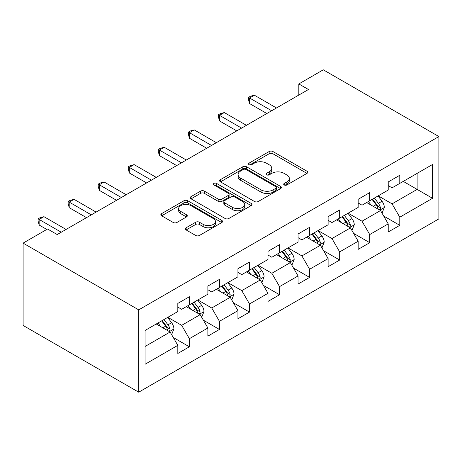 <?xml version="1.0" encoding="UTF-8"?>
<svg xmlns="http://www.w3.org/2000/svg" width="462" height="462" viewBox="0 0 462 462"><rect width="100%" height="100%" fill="white"/><g stroke="black" fill="none" stroke-linecap="round" stroke-linejoin="round"><path stroke-width="0.69" d="M284.234 184.979A1.871 1.08 0 0 0 286.879 184.979L306.976 173.377A2.674 1.542 0 0 0 307.761 172.286A2.674 1.542 0 0 0 306.976 171.194L272.932 151.536A2.674 1.542 0 0 0 269.15 151.536L249.058 163.138A1.871 1.08 0 0 0 248.51 163.906A1.871 1.08 0 0 0 249.058 164.668A1.871 1.08 0 0 0 251.703 164.668L254.302 163.167A8.559 4.943 0 0 1 266.407 163.167L269.248 164.807A8.559 4.943 0 0 1 271.754 168.301A8.559 4.943 0 0 1 269.248 171.795L266.643 173.296A1.871 1.08 0 0 0 266.095 174.058A1.871 1.08 0 0 0 266.643 174.821A1.871 1.08 0 0 0 269.294 174.821L271.893 173.319A8.559 4.943 0 0 1 283.997 173.319L286.833 174.959A8.559 4.943 0 0 1 289.339 178.453A8.559 4.943 0 0 1 286.833 181.947L284.234 183.449A1.871 1.08 0 0 0 283.685 184.211A1.871 1.08 0 0 0 284.234 184.979L284.234 183.449M186.122 227.754A2.674 1.542 0 0 0 185.343 228.846A2.674 1.542 0 0 0 186.122 229.937L195.674 235.453A2.674 1.542 0 0 0 199.457 235.453L221.772 222.569A2.674 1.542 0 0 0 222.557 221.477A2.674 1.542 0 0 0 221.772 220.386L187.734 200.727A2.674 1.542 0 0 0 183.951 200.727L161.631 213.611A2.674 1.542 0 0 0 160.851 214.703A2.674 1.542 0 0 0 161.631 215.794L173.169 222.459A2.674 1.542 0 0 0 176.952 222.459L186.504 216.944A2.674 1.542 0 0 0 187.283 215.852A2.674 1.542 0 0 0 186.504 214.761L180.781 211.457A7.155 4.129 0 0 1 178.684 208.535A7.155 4.129 0 0 1 183.102 204.718A7.155 4.129 0 0 1 190.898 205.613L213.311 218.555A7.155 4.129 0 0 1 215.407 221.477A7.155 4.129 0 0 1 210.99 225.289A7.155 4.129 0 0 1 203.193 224.393L199.457 222.239A2.674 1.542 0 0 0 195.674 222.239L186.122 227.754L186.122 229.937M438.9 136.556L323.29 69.808L298.822 83.94L308.454 89.501L57.201 234.557L47.569 228.996L23.1 243.127L138.71 309.869L438.9 136.556L438.9 218.873L138.71 392.192L138.71 309.869M254.493 201.496A2.674 1.542 0 0 0 258.275 201.496L280.59 188.606A2.674 1.542 0 0 0 281.375 187.514A2.674 1.542 0 0 0 280.59 186.423L246.552 166.77A2.674 1.542 0 0 0 242.769 166.77L220.449 179.654A2.674 1.542 0 0 0 219.669 180.746A2.674 1.542 0 0 0 220.449 181.837L254.493 201.496M214.674 185.383A1.871 1.08 0 0 1 216.574 185.649L216.574 183.42L251.184 203.401A2.674 1.542 0 0 1 251.969 204.493A2.674 1.542 0 0 1 251.184 205.59L228.869 218.474A2.674 1.542 0 0 1 225.086 218.474L191.043 198.816L191.043 196.633A2.674 1.542 0 0 0 190.257 197.724A2.674 1.542 0 0 0 191.043 198.816M191.043 196.633L200.595 191.118A2.674 1.542 0 0 1 204.377 191.118L218.18 199.093A2.674 1.542 0 0 0 221.962 199.093L228.297 195.432A2.674 1.542 0 0 0 229.083 194.34A2.674 1.542 0 0 0 228.297 193.249L213.923 184.95A1.871 1.08 0 0 1 213.375 184.188A1.871 1.08 0 0 1 214.535 183.189A1.871 1.08 0 0 1 216.574 183.42M173.29 337.514L189.38 346.8L189.38 338.681L207.877 328.003L207.877 336.122L219.438 329.452L219.438 321.327L237.936 310.649L237.936 318.768L249.497 312.098L249.497 303.973L267.995 293.295L267.995 301.415L279.556 294.744L279.556 286.619L298.054 275.941L298.054 284.061L309.615 277.391L309.615 269.265L328.112 258.587L328.112 266.707L339.668 260.037L339.668 251.911L358.166 241.233L358.166 249.353L369.727 242.683L369.727 234.557L388.224 223.879L388.224 231.999L399.786 225.329L399.786 217.204L432.542 198.296L432.542 164.478L417.128 173.377L417.128 189.397L432.542 198.296M189.38 346.8L177.818 353.476L177.818 345.357L145.068 364.27L145.068 330.451L177.818 311.538L177.818 303.418L189.38 296.743L189.38 304.862L207.877 294.184L207.877 286.065L219.438 279.389L219.438 287.508L237.936 276.83L237.936 268.711L249.497 262.035L249.497 270.154L267.995 259.477L267.995 251.357L279.556 244.681L279.556 252.801L298.054 242.123L298.054 234.003L309.615 227.327L309.615 235.447L328.112 224.769L328.112 216.649L339.668 209.973L339.668 218.093L358.166 207.415L358.166 199.295L369.727 192.619L369.727 200.745L388.224 190.061L388.224 181.941L399.786 175.265L399.786 183.391L432.542 164.478M186.296 306.647L200.173 314.657L181.676 325.335L167.798 317.325M177.818 307.091L181.676 309.315L189.38 304.862M181.676 325.335L189.38 338.681M200.173 314.657L207.877 328.003M216.355 289.293L230.232 297.303L211.735 307.981L197.857 299.971M207.877 289.738L211.735 291.961L219.438 287.508M211.735 307.981L219.438 321.327M230.232 297.303L237.936 310.649M246.413 271.939L260.285 279.949L241.788 290.627L227.916 282.617M237.936 272.384L241.788 274.607L249.497 270.154M241.788 290.627L249.497 303.973M260.285 279.949L267.995 293.295M276.472 254.585L290.344 262.595L271.847 273.273L257.975 265.263M267.995 255.03L271.847 257.253L279.556 252.801M271.847 273.273L279.556 286.619M290.344 262.595L298.054 275.941M306.531 237.231L320.403 245.241L301.905 255.919L288.034 247.909M298.054 237.676L301.905 239.899L309.615 235.447M301.905 255.919L309.615 269.265M320.403 245.241L328.112 258.587M336.59 219.877L350.462 227.887L331.964 238.565L318.093 230.555M328.112 220.322L331.964 222.545L339.668 218.093M331.964 238.565L339.668 251.911M350.462 227.887L358.166 241.233M366.643 202.523L380.521 210.533L362.023 221.211L348.146 213.201M358.166 202.968L362.023 205.192L369.727 200.745M362.023 221.211L369.727 234.557M380.521 210.533L388.224 223.879M403.257 181.387L417.128 189.397L392.076 203.858L378.205 195.848M388.224 185.614L392.076 187.838L399.786 183.391M392.076 203.858L399.786 217.204M23.1 243.127L23.1 325.444L138.71 392.192M298.822 83.94L298.822 95.062M145.068 346.471L170.114 332.011L156.243 324.001M170.114 332.011L177.818 345.357M383.697 216.037L399.786 225.329M353.638 233.391L369.727 242.683M323.585 250.745L339.668 260.037M293.526 268.099L309.615 277.391M263.467 285.452L279.556 294.744M233.408 302.806L249.497 312.098M203.349 320.16L219.438 329.452M284.979 185.245L286.833 184.171A8.559 4.943 0 0 0 289.339 180.677L289.339 178.453M271.754 168.301L271.754 170.524A8.559 4.943 0 0 1 269.248 174.018L267.394 175.086M306.941 173.394L272.932 153.765A2.674 1.542 0 0 0 269.15 153.765L249.803 164.934M280.555 188.629L246.552 168.994A2.674 1.542 0 0 0 242.769 168.994L220.484 181.861M275.866 188.282A1.871 1.08 0 0 0 276.415 187.514A1.871 1.08 0 0 0 275.866 186.752L245.98 169.502A1.871 1.08 0 0 0 243.335 169.502L240.592 171.084A8.559 4.943 0 0 0 238.086 174.578A8.559 4.943 0 0 0 240.592 178.072L261.018 189.865A8.559 4.943 0 0 0 273.123 189.865L275.866 188.282L275.866 190.506A1.871 1.08 0 0 0 276.415 189.743L276.415 187.514M238.086 174.578L238.086 176.802A8.559 4.943 0 0 0 240.592 180.296L240.592 178.072M275.866 190.506L273.123 192.088A8.559 4.943 0 0 1 261.018 192.088L240.592 180.296M191.077 198.839L200.595 193.347L200.595 191.118M229.083 194.34L229.083 196.564A2.674 1.542 0 0 1 228.297 197.655L221.962 201.317A2.674 1.542 0 0 1 218.18 201.317L204.377 193.347A2.674 1.542 0 0 0 200.595 193.347M216.574 185.649L251.149 205.607M232.507 207.363A7.155 4.129 0 0 0 240.304 208.258A7.155 4.129 0 0 0 244.721 204.441A7.155 4.129 0 0 0 242.625 201.519L234.731 196.962A2.674 1.542 0 0 0 230.948 196.962L224.613 200.618A2.674 1.542 0 0 0 223.827 201.709A2.674 1.542 0 0 0 224.613 202.801L232.507 207.363L232.507 209.586A7.155 4.129 0 0 0 240.304 210.481A7.155 4.129 0 0 0 244.721 206.664L244.721 204.441M223.827 201.709L223.827 203.938A2.674 1.542 0 0 0 224.613 205.03L224.613 202.801M232.507 209.586L224.613 205.03M215.407 221.477L215.407 223.7A7.155 4.129 0 0 1 210.99 227.518A7.155 4.129 0 0 1 203.193 226.623L199.457 224.463A2.674 1.542 0 0 0 195.674 224.463L186.157 229.96M178.684 208.535L178.684 210.759A7.155 4.129 0 0 0 180.781 213.681L180.781 211.457M186.469 216.961L180.781 213.681M221.737 222.586L187.734 202.951A2.674 1.542 0 0 0 183.951 202.951L161.665 215.818M382.039 213.167L384.332 207.392A7.219 4.17 -120 0 0 382.028 201.247L378.049 195.934M371.119 205.105L368.416 201.501M379.4 209.887L380.278 208.963L380.434 207.704A7.219 4.17 -120 0 0 378.366 203.361L374.393 198.048M372.58 199.093L376.992 204.984A3.679 2.125 60 0 1 377.662 206.104L380.434 207.704M372.077 199.388L376.056 204.695A7.219 4.17 60 0 1 378.124 209.038M271.656 110.747L249.555 97.99L254.371 95.207L276.472 107.964M266.84 113.531L249.555 103.552L249.555 97.99L248.492 97.378L250.421 96.263L254.371 95.207M249.555 103.552L248.492 99.601L248.492 97.378M351.98 230.521L354.273 224.746A7.219 4.17 -120 0 0 351.969 218.601L347.996 213.288M341.06 222.459L338.357 218.855M349.341 227.24L350.219 226.316L350.375 225.058A7.219 4.17 -120 0 0 348.308 220.715L344.334 215.402M342.521 216.447L346.933 222.338A3.679 2.125 60 0 1 347.603 223.458L350.375 225.058M342.019 216.742L345.998 222.049A7.219 4.17 60 0 1 348.065 226.392M321.927 247.875L324.214 242.1A7.219 4.17 -120 0 0 321.91 235.955L317.937 230.642M311.001 239.813L308.304 236.209M319.282 244.594L320.16 243.67L320.316 242.411A7.219 4.17 -120 0 0 318.254 238.069L314.276 232.756M312.468 233.801L316.88 239.691A3.679 2.125 60 0 1 317.544 240.812L320.316 242.411M311.966 234.095L315.939 239.403A7.219 4.17 60 0 1 318.006 243.745M241.597 128.101L219.496 115.344L224.313 112.561L246.413 125.318M236.781 130.885L219.496 120.905L219.496 115.344L218.439 114.732L220.362 113.617L224.313 112.561M219.496 120.905L218.439 116.955L218.439 114.732M211.538 145.455L189.437 132.698L194.254 129.914L216.355 142.671M206.722 148.238L189.437 138.259L189.437 132.698L188.38 132.086L190.304 130.971L194.254 129.914M189.437 138.259L188.38 134.309L188.38 132.086M291.868 265.228L294.161 259.453A7.219 4.17 -120 0 0 291.857 253.309L287.878 247.996M280.948 257.167L278.245 253.557M289.229 261.948L290.101 261.024L290.263 259.765A7.219 4.17 -120 0 0 288.196 255.422L284.217 250.109M282.409 251.155L286.821 257.045A3.679 2.125 60 0 1 287.491 258.16L290.263 259.765M281.907 251.449L285.88 256.757A7.219 4.17 60 0 1 287.947 261.099M261.81 282.582L264.102 276.807A7.219 4.17 -120 0 0 261.798 270.663L257.819 265.35M250.889 274.52L248.186 270.911M259.17 279.302L260.042 278.378L260.204 277.119A7.219 4.17 -120 0 0 258.137 272.776L254.158 267.463M252.35 268.509L256.762 274.399A3.679 2.125 60 0 1 257.432 275.514L260.204 277.119M251.848 268.797L255.827 274.11A7.219 4.17 60 0 1 257.888 278.453M231.751 299.936L234.043 294.161A7.219 4.17 -120 0 0 231.739 288.017L227.76 282.704M220.83 291.874L218.128 288.265M229.112 296.656L229.989 295.732L230.145 294.473A7.219 4.17 -120 0 0 228.078 290.13L224.099 284.817M222.291 285.863L226.703 291.753A3.679 2.125 60 0 1 227.373 292.868L230.145 294.473M221.789 286.151L225.768 291.464A7.219 4.17 60 0 1 227.835 295.807M181.479 162.809L159.384 150.052L164.201 147.268L186.296 160.025M176.663 165.587L159.384 155.613L159.384 150.052L158.322 149.44L160.25 148.325L164.201 147.268M159.384 155.613L158.322 151.663L158.322 149.44M151.426 180.163L129.325 167.4L134.142 164.622L156.243 177.379M146.604 182.94L129.325 172.967L129.325 167.4L128.263 166.794L130.192 165.679L134.142 164.622M129.325 172.967L128.263 169.017L128.263 166.794M121.367 197.517L99.266 184.754L104.083 181.976L126.184 194.733M116.551 200.294L99.266 190.321L99.266 184.754L98.204 184.147L100.133 183.033L104.083 181.976M99.266 190.321L98.204 186.371L98.204 184.147M201.692 317.29L203.985 311.515A7.219 4.17 -120 0 0 201.68 305.37L197.707 300.057M190.771 309.228L188.069 305.619M199.053 314.01L199.93 313.086L200.086 311.827A7.219 4.17 -120 0 0 198.019 307.484L194.046 302.171M192.232 303.216L196.645 309.107A3.679 2.125 60 0 1 197.314 310.221L200.086 311.827M191.73 303.505L195.709 308.818A7.219 4.17 60 0 1 197.776 313.161M91.309 214.87L69.208 202.108L74.024 199.33L96.125 212.087M86.492 217.648L69.208 207.675L69.208 202.108L68.151 201.496L70.074 200.387L74.024 199.33M69.208 207.675L68.151 203.725L68.151 201.496M171.633 334.644L173.926 328.869A7.219 4.17 -120 0 0 171.621 322.724L167.648 317.411M160.712 326.582L158.016 322.973M168.994 331.364L169.872 330.44L170.028 329.181A7.219 4.17 -120 0 0 167.96 324.832L163.987 319.525M162.179 320.57L166.591 326.461A3.679 2.125 60 0 1 167.256 327.575L170.028 329.181M161.671 320.859L165.65 326.172A7.219 4.17 60 0 1 167.718 330.515M61.25 232.224L39.149 219.462L43.965 216.684L66.066 229.441M46.801 229.441L39.149 225.029L39.149 219.462L38.092 218.849L40.015 217.741L43.965 216.684M39.149 225.029L38.092 221.079L38.092 218.849M286.833 184.171L286.833 181.947M266.643 174.821L266.643 173.296M269.248 174.018L269.248 171.795M249.058 164.668L249.058 163.138M269.15 153.765L269.15 151.536M272.932 153.765L272.932 151.536M306.976 173.377L306.976 171.194M220.449 181.837L220.449 179.654M242.769 168.994L242.769 166.77M246.552 168.994L246.552 166.77M280.59 188.606L280.59 186.423M261.018 192.088L261.018 189.865M273.123 192.088L273.123 189.865M204.377 193.347L204.377 191.118M218.18 201.317L218.18 199.093M221.962 201.317L221.962 199.093M228.297 197.655L228.297 195.432M251.184 205.59L251.184 203.401M195.674 224.463L195.674 222.239M199.457 224.463L199.457 222.239M203.193 226.623L203.193 224.393M186.504 216.944L186.504 214.761M161.631 215.794L161.631 213.611M183.951 202.951L183.951 200.727M187.734 202.951L187.734 200.727M221.772 222.569L221.772 220.386M379.804 210.118L384.286 207.536M378.366 203.361L382.028 201.247M373.232 206.323L376.056 204.695M349.746 227.471L354.227 224.89M348.308 220.715L351.969 218.601M343.174 223.677L345.998 222.049M319.692 244.825L324.168 242.244M318.254 238.069L321.91 235.955M313.115 241.031L315.939 239.403M289.634 262.179L294.109 259.598M288.196 255.422L291.857 253.309M283.056 258.385L285.88 256.757M259.575 279.533L264.056 276.946M258.137 272.776L261.798 270.663M253.003 275.739L255.827 274.11M229.516 296.887L233.997 294.3M228.078 290.13L231.739 288.017M222.944 293.093L225.768 291.464M199.457 314.241L203.938 311.654M198.019 307.484L201.68 305.37M192.885 310.447L195.709 308.818M169.398 331.595L173.879 329.008M167.96 324.832L171.621 322.724M162.826 327.801L165.65 326.172"/></g></svg>
